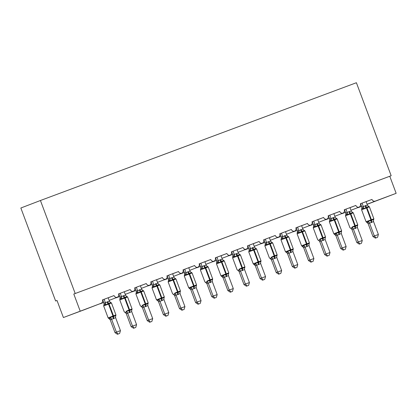 <?xml version="1.0" encoding="UTF-8"?>
<svg xmlns="http://www.w3.org/2000/svg" width="417" height="417" viewBox="0 0 417 417"><rect width="100%" height="100%" fill="white"/><g stroke="black" fill="none" stroke-linecap="round" stroke-linejoin="round"><path stroke-width="0.63" d="M360.382 203.767L371.98 199.42A2.731 2.58 -111 0 0 375.352 201.077L396.15 193.326L389.77 176.261L391.167 175.724L356.399 82.728L40.428 200.504L20.85 208.01L55.623 301.006L57.025 300.485L63.4 317.535L84.192 309.784A2.731 2.58 69 0 0 84.218 309.774A2.731 2.58 69 0 0 84.239 309.768M111.949 296.367L102.446 299.906L114.044 295.564L108.165 297.79L109.457 301.251L110.979 303.003L108.566 303.216L105.777 304.942L104.875 304.655L103.828 305.056M102.749 299.87L102.467 299.974M110.495 296.925L108.175 297.816M102.759 299.891L102.478 299.995M125.256 294.381L133.377 291.264A2.731 2.58 -111 0 1 130.167 289.554L118.569 293.902M130.167 289.554L118.558 293.881A2.731 2.58 69 0 1 117.255 297.274A2.731 2.58 -111 0 1 114.044 295.564M126.612 290.915L128.071 290.357M118.871 293.86L118.59 293.964M118.876 293.881L118.6 293.99M141.379 288.371L149.5 285.259A2.731 2.58 -111 0 1 146.289 283.544L134.686 287.892M146.289 283.544L134.681 287.871A2.731 2.58 69 0 1 133.377 291.264M144.188 284.347L140.404 285.775M134.717 287.98L134.999 287.871L134.712 287.959M142.734 284.905L140.414 285.796M157.496 282.361L165.622 279.249A2.731 2.58 -111 0 1 162.406 277.534L150.808 281.882M162.406 277.534L150.803 281.861A2.731 2.58 69 0 1 149.5 285.259M160.31 278.342L156.526 279.765L157.819 283.221L159.341 284.973L156.928 285.186L154.139 286.912L153.237 286.625L152.189 287.026M151.11 281.84L150.834 281.949M158.856 278.9L156.537 279.786M151.121 281.861L150.839 281.97M173.618 276.351L181.739 273.239A2.731 2.58 -111 0 1 178.528 271.53L166.93 275.872M178.528 271.53L166.92 275.856A2.731 2.58 69 0 1 165.622 279.249M176.433 272.332L172.648 273.755M167.233 275.83L166.951 275.939L167.243 275.856M174.978 272.89L172.654 273.776M189.74 270.346L197.861 267.229A2.731 2.58 -111 0 1 194.65 265.52L183.053 269.862M194.65 265.52L183.042 269.846A2.731 2.58 69 0 1 181.739 273.239M192.55 266.322L188.771 267.745L190.063 271.206L191.58 272.958L189.172 273.171L186.383 274.897L185.482 274.61L184.434 275.012M183.355 269.825L183.073 269.929M191.095 266.88L188.776 267.771M183.36 269.846L183.079 269.95M205.862 264.336L213.984 261.219A2.731 2.58 -111 0 1 210.773 259.51L199.17 263.857M210.773 259.51L199.164 263.836A2.731 2.58 69 0 1 197.861 267.229M208.672 260.312L204.888 261.74M199.472 263.815L199.196 263.919M207.218 260.87L204.898 261.761M199.482 263.836L199.201 263.945M221.98 258.326L230.106 255.214A2.731 2.58 -111 0 1 226.89 253.5L215.292 257.847M226.89 253.5L215.287 257.826A2.731 2.58 69 0 1 213.984 261.219M224.794 254.302L221.01 255.73L222.303 259.186L223.825 260.938L221.411 261.151L218.623 262.877L217.721 262.59L216.673 262.991M215.594 257.805L215.313 257.914M223.34 254.86L221.02 255.751M215.605 257.826L215.323 257.935M238.102 252.316L246.223 249.204A2.731 2.58 -111 0 1 243.012 247.489L231.414 251.837M243.012 247.489L231.404 251.816A2.731 2.58 69 0 1 230.106 255.214M239.462 248.855L240.917 248.297M231.716 251.795L231.435 251.904M231.727 251.816L231.445 251.925M254.224 246.306L262.345 243.194A2.731 2.58 -111 0 1 259.134 241.485L247.531 245.827M259.134 241.485L247.526 245.811A2.731 2.58 69 0 1 246.223 249.204M257.034 242.287L253.255 243.71L254.547 247.166L256.064 248.918L253.656 249.131L250.867 250.857L249.965 250.57L248.918 250.977M247.839 245.785L247.557 245.894M255.579 242.845L253.26 243.731M247.844 245.811L247.562 245.915M270.341 240.301L278.467 237.184A2.731 2.58 -111 0 1 275.256 235.475L263.653 239.817M275.256 235.475L263.648 239.801A2.731 2.58 69 0 1 262.345 243.194M273.156 236.277L269.372 237.7M263.956 239.78L263.68 239.884M271.702 236.835L269.382 237.726M263.966 239.801L263.685 239.905M286.463 234.291L294.584 231.174A2.731 2.58 -111 0 1 291.374 229.465L279.776 233.812M291.374 229.465L279.765 233.791A2.731 2.58 69 0 1 278.467 237.184M289.278 230.267L285.494 231.696M280.078 233.77L279.797 233.874M287.824 230.825L285.504 231.716M280.088 233.791L279.807 233.901M302.586 228.281L310.707 225.17A2.731 2.58 -111 0 1 307.496 223.455L295.898 227.802M307.496 223.455L295.888 227.781A2.731 2.58 69 0 1 294.584 231.174M305.4 224.257L301.616 225.686L302.909 229.142L304.426 230.893L302.017 231.107L299.229 232.832L298.327 232.545L297.279 232.947M296.2 227.76L295.919 227.87M303.941 224.815L301.621 225.706M296.206 227.781L295.929 227.891M318.708 222.271L326.829 219.16A2.731 2.58 -111 0 1 323.618 217.445L312.015 221.792M323.618 217.445L312.01 221.771A2.731 2.58 69 0 1 310.707 225.17M321.517 218.253L317.733 219.676M312.323 221.75L312.041 221.86L312.328 221.771M320.063 218.81L317.744 219.696M337.64 212.243L328.137 215.782L339.735 211.44L333.855 213.666L335.148 217.121L336.67 218.873L334.257 219.087L331.468 220.812L330.566 220.525L329.519 220.932M328.44 215.74L328.163 215.85M336.185 212.8L333.866 213.686M328.45 215.766L328.169 215.87M350.947 210.257L359.068 207.14A2.731 2.58 -111 0 1 355.857 205.43L344.26 209.772M355.857 205.43L344.249 209.756A2.731 2.58 69 0 1 342.951 213.15A2.731 2.58 -111 0 1 339.735 211.44M353.762 206.233L349.978 207.656M344.562 209.735L344.28 209.84M352.308 206.79L349.983 207.682M344.572 209.756L344.291 209.86M371.98 199.42L360.371 203.746A2.731 2.58 69 0 1 359.068 207.14M369.879 200.223L366.1 201.651L367.393 205.107L368.909 206.858L366.501 207.072L363.713 208.797L362.811 208.51L361.763 208.912M360.684 203.725L360.403 203.83M368.425 200.78L366.105 201.672M360.689 203.746L360.408 203.856M63.4 317.535L100.977 303.352A2.731 2.58 69 0 0 102.441 299.891M326.829 219.16A2.731 2.58 69 0 0 328.132 215.766M80.184 311.103L73.804 294.037L389.77 176.261M361.659 206.326L358.573 207.51L361.669 206.358M367.101 204.33L396.15 193.326M358.573 207.51A2.731 2.58 -111 0 1 357.703 207.666M345.531 212.331L342.289 213.572A2.731 2.58 -111 0 1 341.586 213.676M329.414 218.341L326.167 219.582A2.731 2.58 -111 0 1 325.463 219.681M313.292 224.346L310.045 225.592A2.731 2.58 -111 0 1 309.341 225.691M297.17 230.356L293.922 231.602A2.731 2.58 -111 0 1 293.219 231.701M281.048 236.366L277.805 237.612A2.731 2.58 -111 0 1 277.102 237.711M264.931 242.376L261.683 243.617A2.731 2.58 -111 0 1 260.979 243.721M248.808 248.386L245.561 249.627A2.731 2.58 -111 0 1 244.857 249.726M232.686 254.391L229.444 255.637A2.731 2.58 -111 0 1 228.735 255.736M216.564 260.401L213.322 261.647A2.731 2.58 -111 0 1 212.618 261.746M200.447 266.411L197.199 267.657A2.731 2.58 -111 0 1 196.496 267.756M184.324 272.421L181.077 273.661A2.731 2.58 -111 0 1 180.373 273.766M168.202 278.431L164.96 279.671A2.731 2.58 -111 0 1 164.256 279.771M152.085 284.436L148.838 285.681A2.731 2.58 -111 0 1 148.134 285.781M135.963 290.446L132.715 291.692A2.731 2.58 -111 0 1 132.012 291.791M119.841 296.456L116.593 297.702A2.731 2.58 -111 0 1 115.89 297.801M103.718 302.466L100.476 303.706A2.731 2.58 -111 0 1 99.783 303.811M55.623 301.006L57.02 300.469M73.804 294.037L391.167 175.724M40.428 200.504L75.201 293.5M334.825 216.261L342.951 213.15M109.134 300.391L117.255 297.274M366.762 222.287L367.81 221.886L368.305 221.073L371.542 220.551L373.502 219.133L373.674 219.769M375.404 238.128L377.573 237.315L375.404 238.128L372.944 236.522L368.075 223.496L366.053 221.735L370.927 219.9A0.912 0.297 69.6 0 1 371.057 220.729A2.002 0.657 -110.4 0 0 371.338 222.553L368.102 223.575M372.944 236.522L374.346 235.986L369.504 223.038M375.962 237.914L374.346 235.986L378.375 234.484L373.507 221.458L371.338 222.553M365.042 205.696A2.002 0.657 -110.4 0 0 366.017 207.249A0.912 0.297 69.6 0 1 366.46 207.958L361.591 209.793L361.935 207.067L367.393 205.107M360.658 203.663L361.935 207.067M362.06 203.136L363.332 206.53M369.41 206.868L366.46 207.958L370.927 219.9L373.877 218.81L369.41 206.868L368.633 206.279L368.909 206.858M363.713 208.797L363.358 206.608M368.305 221.073L369.472 222.959M373.502 219.133L373.507 221.458M378.375 234.484L377.573 237.315M352.401 226.832L357.755 224.82L353.288 212.873L352.511 212.284L352.792 212.868L350.379 213.082L347.59 214.807L346.689 214.52L345.641 214.922M350.64 228.297L351.693 227.896L352.183 227.083L355.42 226.556L357.379 225.144L357.551 225.779L357.755 224.82M359.282 244.138L361.45 243.325L359.282 244.138L356.827 242.532L351.984 229.579L351.015 228.407A2.002 1.804 113.1 0 0 351.01 228.407L349.936 227.745L345.469 215.797L350.337 213.968A0.912 0.297 69.6 0 0 349.894 213.259A2.002 0.657 -110.4 0 1 348.92 211.706L351.27 211.117L349.972 207.645M356.827 242.532L358.224 241.996L353.381 229.042L351.984 229.579M359.845 243.924L358.224 241.996L362.253 240.494L357.385 227.463L353.381 229.042M345.469 215.797L345.855 214.583A2.002 1.804 25.4 0 0 345.855 214.578L345.818 213.061L348.92 211.706M344.536 209.668L345.813 213.077M345.943 209.146L347.21 212.54A2.002 1.804 113.1 0 1 346.689 214.52M347.59 214.807L347.236 212.618M351.27 211.117L352.792 212.868M352.183 227.083L353.35 228.969M357.379 225.144L357.385 227.463M362.253 240.494L361.45 243.325M334.523 234.307L335.57 233.906L336.06 233.093L338.812 232.749L341.262 231.154L341.429 231.789L341.632 230.83L337.171 218.883L329.347 221.808L333.814 233.755L338.687 231.92A0.912 0.297 69.6 0 1 338.812 232.749A2.002 0.657 -110.4 0 0 339.099 234.568L335.862 235.589L333.814 233.755L336.279 232.842M343.165 250.148L345.333 249.33L343.165 250.148L340.705 248.537L335.862 235.589M340.705 248.537L342.102 248.006L337.259 235.052A2.002 1.804 25.4 0 0 335.57 233.906M343.723 249.934L342.102 248.006L346.131 246.499L341.262 233.473L339.099 234.568M329.347 221.808L329.738 220.593A2.002 1.804 25.4 0 0 329.738 220.588L329.696 219.071L335.148 217.121M328.419 215.678L329.691 219.087A2.002 1.804 25.4 0 1 329.738 220.588M329.821 215.156L331.088 218.55M337.171 218.883L336.389 218.294L336.67 218.873M331.468 220.812L331.119 218.628M336.06 233.093L337.233 234.98M341.262 231.154L341.262 233.473M346.131 246.499L345.333 249.33M320.157 238.852L325.515 236.84L321.048 224.893L320.272 224.304L320.548 224.883L318.14 225.097L315.351 226.822L314.449 226.535L313.396 226.937M318.4 240.317L319.448 239.911L319.938 239.103L322.695 238.759L325.14 237.164L325.312 237.799L325.515 236.84M327.043 256.153L329.211 255.34L327.043 256.153L324.582 254.547L319.709 241.521L318.77 240.427A2.002 1.804 113.1 0 0 318.77 240.421L318.468 240.348M324.582 254.547L325.979 254.01L321.142 241.062L319.74 241.599M327.6 255.939L325.979 254.01L330.014 252.509L325.14 239.483L321.142 241.062M317.728 219.66L319.031 223.131L320.548 224.883M316.675 223.72A2.002 0.657 -110.4 0 0 317.655 225.279A0.912 0.297 69.6 0 1 318.098 225.983L313.224 227.818L313.662 226.473L313.568 225.097L319.031 223.131M312.297 221.688L313.568 225.097M313.699 221.166L314.971 224.56A2.002 1.804 113.1 0 1 314.449 226.535M315.351 226.822L314.997 224.638M319.938 239.103L321.111 240.984M325.14 237.164L325.14 239.483M330.014 252.509L329.211 255.34M302.278 246.322L303.326 245.921L303.821 245.113L307.058 244.586L309.018 243.174L309.19 243.809L309.393 242.845L304.926 230.903L297.107 233.828L301.569 245.769L306.443 243.94A0.912 0.297 69.6 0 1 306.573 244.763A2.002 0.657 -110.4 0 0 306.86 246.588L303.623 247.609L301.569 245.769L304.04 244.862M310.92 262.163L313.089 261.35L310.92 262.163L308.46 260.557L303.623 247.609A2.002 1.804 113.1 0 0 302.648 246.431M308.46 260.557L309.862 260.02L305.02 247.072M311.478 261.949L309.862 260.02L313.892 258.519L309.023 245.493L306.86 246.588M297.107 233.828L297.457 231.086L302.909 229.142M296.174 227.698L297.451 231.101A2.002 1.804 25.4 0 1 297.493 232.608M297.582 227.171L298.848 230.57M304.926 230.903L304.149 230.314L304.426 230.893M299.229 232.832L298.874 230.643M303.821 245.113L304.989 246.994M309.018 243.174L309.023 245.493M313.892 258.519L313.089 261.35M288.027 236.319L288.309 236.903L285.895 237.117L283.107 238.842L282.205 238.555L281.157 238.957M286.156 252.332L287.209 251.931L287.699 251.117L290.936 250.596L292.896 249.178L293.068 249.814L293.271 248.855L288.804 236.913L280.985 239.838L285.452 251.779L290.321 249.945A0.912 0.297 69.6 0 1 290.451 250.773A2.002 0.657 -110.4 0 0 290.738 252.598L287.501 253.619L286.661 252.514L285.452 251.779L287.918 250.867M294.798 268.173L296.972 267.36L294.798 268.173L292.343 266.567L287.501 253.619M292.343 266.567L293.74 266.03L288.898 253.083A2.002 1.804 25.4 0 0 287.209 251.931M295.361 267.959L293.74 266.03L297.769 264.529L292.901 251.503L290.738 252.598M285.489 231.68L286.787 235.152L288.309 236.903M281.188 238.878L281.371 238.618A2.002 1.804 25.4 0 0 281.376 238.618L281.334 237.096L286.787 235.152M280.057 233.708L281.329 237.111M281.459 233.181L282.726 236.575M283.107 238.842L282.757 236.653M287.699 251.117L288.866 253.004M292.896 249.178L292.901 251.503M297.769 264.529L296.972 267.36M271.795 256.877L277.149 254.865L272.687 242.918L271.905 242.329L272.186 242.913L269.773 243.127L266.984 244.852L266.088 244.565L265.035 244.967M270.039 258.342L271.086 257.941L271.576 257.127L274.329 256.783L276.779 255.188L276.945 255.824L277.149 254.865M278.681 274.183L280.849 273.37L278.681 274.183L276.221 272.577L271.378 259.624L269.33 257.789L264.863 245.842L269.736 244.013A0.912 0.297 69.6 0 0 269.293 243.304A2.002 0.657 -110.4 0 1 268.313 241.751L270.664 241.162L269.366 237.69M276.221 272.577L277.618 272.04L272.775 259.093L271.394 259.635A2.002 1.804 113.1 0 0 270.409 258.451M279.239 273.969L277.618 272.04L281.647 270.539L276.779 257.508L272.775 259.093M264.863 245.842L265.254 244.628A2.002 1.804 25.4 0 0 265.254 244.623L265.217 243.106L268.313 241.751M263.935 239.712L265.207 243.121A2.002 1.804 25.4 0 1 265.254 244.623M265.337 239.191L266.609 242.585M266.984 244.852L266.635 242.663M270.664 241.162L272.186 242.913M271.576 257.127L272.749 259.014M276.779 255.188L276.779 257.508M281.647 270.539L280.849 273.37M253.917 264.352L254.964 263.951L255.454 263.137L258.696 262.611L260.656 261.198L260.828 261.834L261.032 260.875L256.564 248.928L248.746 251.852L253.208 263.799L258.081 261.965A0.912 0.297 69.6 0 1 258.212 262.793A2.002 0.657 -110.4 0 0 258.493 264.613L255.256 265.634L253.208 263.799L255.673 262.887M262.559 280.193L264.727 279.374L262.559 280.193L260.099 278.582L255.256 265.634M260.099 278.582L261.495 278.05L256.658 265.097M263.117 279.979L261.495 278.05L265.53 276.544L260.661 263.518L258.493 264.613M248.746 251.852L249.131 250.638A2.002 1.804 25.4 0 0 249.131 250.633L249.095 249.116L254.547 247.166M247.813 245.722L249.085 249.131M249.215 245.201L250.487 248.595M256.564 248.928L255.788 248.339L256.064 248.918M250.867 250.857L250.513 248.673M255.454 263.137L256.627 265.024M260.656 261.198L260.661 263.518M265.53 276.544L264.727 279.374M239.556 268.897L244.909 266.885L240.442 254.938L239.666 254.349L239.947 254.928L237.534 255.141L234.745 256.867L233.843 256.58L232.795 256.981M237.794 270.362L238.847 269.961L239.337 269.147L242.574 268.621L244.534 267.208L244.706 267.844L244.909 266.885M246.437 286.198L248.605 285.384L246.437 286.198L243.976 284.592L239.108 271.566L238.17 270.471A2.002 1.804 113.1 0 0 238.164 270.466L237.091 269.804L232.623 257.862L237.492 256.028A0.912 0.297 69.6 0 0 237.049 255.324A2.002 0.657 -110.4 0 1 236.074 253.765L238.425 253.176L237.127 249.705M243.976 284.592L245.378 284.055L240.536 271.107L239.155 271.649A2.002 1.804 113.1 0 0 238.17 270.471M246.994 285.984L245.378 284.055L249.408 282.554L244.539 269.528L240.536 271.107M232.623 257.862L232.973 255.126L236.074 253.765M231.69 251.732L232.967 255.141M233.098 251.211L234.364 254.605A2.002 1.804 113.1 0 1 233.843 256.58M234.745 256.867L234.39 254.683M238.425 253.176L239.947 254.928M239.337 269.147L240.505 271.029M244.534 267.208L244.539 269.528M249.408 282.554L248.605 285.384M221.677 276.367L222.725 275.965L223.215 275.157L226.452 274.631L228.417 273.218L228.584 273.854M230.32 292.208L232.488 291.394L230.32 292.208L227.859 290.602L222.986 277.576L220.968 275.814L225.837 273.985A0.912 0.297 69.6 0 1 225.967 274.808A2.002 0.657 -110.4 0 0 226.254 276.633L223.017 277.654M227.859 290.602L229.256 290.065L224.414 277.117M230.877 291.994L229.256 290.065L233.285 288.564L228.417 275.538L226.254 276.633M219.952 259.775A2.002 0.657 -110.4 0 0 220.927 261.334A0.912 0.297 69.6 0 1 221.375 262.038L216.501 263.872L216.845 261.146L222.303 259.186M215.573 257.742L216.845 261.146A2.002 1.804 25.4 0 1 216.892 262.653M216.976 257.216L218.242 260.615M224.325 260.948L221.375 262.038L225.837 273.985L228.787 272.89L224.325 260.948L223.543 260.359L223.825 260.938M218.623 262.877L218.273 260.688M223.215 275.157L224.382 277.039M228.417 273.218L228.417 275.538M233.285 288.564L232.488 291.394M207.312 280.912L212.67 278.9L208.203 266.958L207.421 266.369L207.702 266.948L205.294 267.161L202.506 268.887L201.604 268.6L200.551 269.001M205.555 282.377L206.603 281.975L207.093 281.162L210.33 280.641L212.295 279.223L212.467 279.859L212.67 278.9M214.197 298.218L216.366 297.404L214.197 298.218L211.737 296.612L206.863 283.586L204.846 281.824L200.379 269.882L205.253 268.048A0.912 0.297 69.6 0 0 204.81 267.339A2.002 0.657 -110.4 0 1 203.83 265.785L206.186 265.196L204.883 261.725M211.737 296.612L213.134 296.075L208.292 283.127L206.895 283.664M214.755 298.004L213.134 296.075L217.168 294.574L212.295 281.548L208.292 283.127M200.379 269.882L200.817 268.532L200.733 267.141L203.83 265.785M199.451 263.752L200.723 267.156M200.853 263.226L202.125 266.619A2.002 1.804 113.1 0 1 201.604 268.6M202.506 268.887L202.151 266.698M206.186 265.196L207.702 266.948M207.093 281.162L208.265 283.049M212.295 279.223L212.295 281.548M217.168 294.574L216.366 297.404M189.433 288.387L190.48 287.985L190.976 287.172L194.213 286.646L196.172 285.233L196.344 285.869M198.075 304.228L200.243 303.414L198.075 304.228L195.615 302.622L190.746 289.596L188.724 287.834L193.597 285.999A0.912 0.297 69.6 0 1 193.728 286.828A2.002 0.657 -110.4 0 0 194.014 288.647L190.772 289.669M195.615 302.622L197.017 302.085L192.174 289.137M198.633 304.014L197.017 302.085L201.046 300.584L196.178 287.553L194.014 288.647M187.713 271.795A2.002 0.657 -110.4 0 0 188.687 273.349A0.912 0.297 69.6 0 1 189.13 274.058L184.262 275.887L184.648 274.673A2.002 1.804 25.4 0 0 184.648 274.667L184.611 273.151L190.063 271.206M183.329 269.757L184.606 273.166A2.002 1.804 25.4 0 1 184.648 274.667M184.731 269.236L186.003 272.629M192.081 272.963L189.13 274.058L193.597 285.999L196.548 284.91L192.081 272.963L191.304 272.374L191.58 272.958M186.383 274.897L186.029 272.708M190.976 287.172L192.143 289.059M196.172 285.233L196.178 287.553M201.046 300.584L200.243 303.414M175.072 292.932L180.425 290.92L175.958 278.973L175.182 278.384L175.463 278.963L173.05 279.176L170.261 280.902L169.359 280.615L168.312 281.022M173.31 294.397L174.363 293.995L174.853 293.182L178.09 292.656L180.05 291.243L180.222 291.879L180.425 290.92M181.953 310.238L184.121 309.419L181.953 310.238L179.498 308.627L174.655 295.679L173.686 294.506A2.002 1.804 113.1 0 0 173.68 294.506L172.607 293.844L168.14 281.897L173.013 280.068A0.912 0.297 69.6 0 0 172.565 279.359A2.002 0.657 -110.4 0 1 171.59 277.805L173.941 277.211L172.643 273.745M179.498 308.627L180.895 308.095L176.052 295.142L174.655 295.679M182.516 310.024L180.895 308.095L184.924 306.589L180.055 293.563L176.052 295.142M168.14 281.897L168.525 280.683A2.002 1.804 25.4 0 0 168.525 280.677L168.489 279.161L171.59 277.805M167.212 275.767L168.484 279.176M168.614 275.246L169.881 278.639A2.002 1.804 113.1 0 1 169.359 280.615M170.261 280.902L169.907 278.718M173.941 277.211L175.463 278.963M174.853 293.182L176.021 295.069M180.05 291.243L180.055 293.563M184.924 306.589L184.121 309.419M157.193 300.407L158.241 300.005L158.731 299.192L161.483 298.848L163.933 297.253L164.1 297.889L164.303 296.93L159.841 284.983L152.017 287.907L156.484 299.849L161.358 298.019A0.912 0.297 69.6 0 1 161.483 298.848A2.002 0.657 -110.4 0 0 161.77 300.667L158.549 301.694L157.563 300.516A2.002 1.804 113.1 0 0 157.563 300.511L156.484 299.849L158.95 298.942M165.836 316.242L168.004 315.429L165.836 316.242L163.375 314.637L158.533 301.689A2.002 1.804 113.1 0 0 157.563 300.516M163.375 314.637L164.772 314.1L159.93 301.152M166.393 316.029L164.772 314.1L168.802 312.599L163.933 299.573L161.77 300.667M152.017 287.907L152.455 286.557L152.372 285.171L157.819 283.221M151.09 281.777L152.361 285.186A2.002 1.804 25.4 0 1 152.408 286.688M152.492 281.256L153.758 284.649M159.841 284.983L159.059 284.394L159.341 284.973M154.139 286.912L153.79 284.728M158.731 299.192L159.904 301.074M163.933 297.253L163.933 299.573M168.802 312.599L168.004 315.429M142.828 304.952L148.186 302.935L143.719 290.993L142.942 290.404L143.219 290.983L140.81 291.196L138.022 292.922L137.12 292.635L136.067 293.036M141.071 306.412L142.119 306.01L142.609 305.202L145.846 304.676L147.811 303.263L147.983 303.899L148.186 302.935M149.713 322.252L151.882 321.439L149.713 322.252L147.253 320.647L142.379 307.621L141.139 306.448M147.253 320.647L148.65 320.11L143.813 307.162L142.411 307.699M150.271 322.039L148.65 320.11L152.685 318.609L147.811 305.583L143.813 307.162A2.002 1.804 25.4 0 0 142.119 306.01M140.399 285.76L141.702 289.231L143.219 290.983M139.346 289.82A2.002 0.657 -110.4 0 0 140.326 291.379A0.912 0.297 69.6 0 1 140.769 292.082L135.895 293.917L136.333 292.567L136.239 291.191L141.702 289.231M134.967 287.787L136.239 291.191M136.369 287.266L137.641 290.659A2.002 1.804 113.1 0 1 137.12 292.635M138.022 292.922L137.667 290.732M142.609 305.202L143.782 307.084M147.811 303.263L147.811 305.583M152.685 318.609L151.882 321.439M126.711 310.957L132.064 308.945L127.597 297.003L126.82 296.414L127.096 296.993L124.688 297.206L121.9 298.932L120.998 298.645L119.95 299.046M124.949 312.422L126.002 312.02L126.492 311.207L129.729 310.686L131.689 309.268L131.861 309.909L132.064 308.945M133.591 328.262L135.76 327.449L133.591 328.262L131.131 326.657L126.262 313.631L125.324 312.531A2.002 1.804 113.1 0 0 125.319 312.531L124.245 311.869L119.778 299.927L124.647 298.092A0.912 0.297 69.6 0 0 124.203 297.384A2.002 0.657 -110.4 0 1 123.229 295.83L125.58 295.241L124.282 291.77M131.131 326.657L132.533 326.12L127.691 313.172L126.304 313.714A2.002 1.804 113.1 0 0 125.324 312.531M134.149 328.049L132.533 326.12L136.562 324.619L131.694 311.593L127.691 313.172M119.778 299.927L120.127 297.185L123.229 295.83M118.845 293.797L120.122 297.201A2.002 1.804 25.4 0 1 120.164 298.708M120.252 293.271L121.519 296.664M121.9 298.932L121.545 296.742M125.58 295.241L127.096 296.993M126.492 311.207L127.659 313.094M131.689 309.268L131.694 311.593M136.562 324.619L135.76 327.449M108.827 318.432L109.88 318.03L110.369 317.217L113.606 316.691L115.566 315.278L115.738 315.914L115.942 314.955L111.475 303.008L103.656 305.932L108.123 317.879L112.991 316.044A0.912 0.297 69.6 0 1 113.122 316.873A2.002 0.657 -110.4 0 0 113.408 318.692L110.187 319.724L108.123 317.879L110.588 316.967M117.469 334.272L119.643 333.459L117.469 334.272L115.014 332.667L110.171 319.714M115.014 332.667L116.411 332.13L111.568 319.182A2.002 1.804 25.4 0 0 109.88 318.03M118.032 334.059L116.411 332.13L120.44 330.629L115.572 317.598L113.408 318.692M103.656 305.932L104.041 304.718A2.002 1.804 25.4 0 0 104.047 304.718L104.005 303.195L109.457 301.251M102.728 299.802L104 303.211M104.13 299.281L105.397 302.674M111.475 303.008L110.698 302.419L110.979 303.003M105.777 304.942L105.428 302.752M110.369 317.217L111.537 319.104M115.566 315.278L115.572 317.598M120.44 330.629L119.643 333.459M100.977 303.352L84.192 309.784M375.352 201.077L367.069 204.252M371.823 222.37A2.002 0.657 -110.4 0 1 371.542 220.551A0.912 0.297 -110.4 0 0 371.411 219.723L366.944 207.775A0.912 0.297 -110.4 0 0 366.501 207.072A2.002 0.657 -110.4 0 1 365.521 205.513M373.674 218.889L369.003 220.645M368.519 220.822L366.053 221.735L361.591 209.793M362.811 208.51A2.002 1.804 113.1 0 0 363.316 206.524M361.977 208.573A2.002 1.804 25.4 0 0 361.94 207.051M368.232 206.154A2.002 1.804 113.1 0 0 368.331 206.207L368.331 206.207A2.002 1.804 113.1 0 0 368.701 206.311M369.493 223.053A2.002 1.804 25.4 0 0 367.81 221.886M368.117 223.58A2.002 1.804 113.1 0 0 367.132 222.397M373.705 219.691A2.002 1.804 25.4 0 0 373.486 220.03L373.486 220.03A2.002 1.804 25.4 0 0 373.444 220.124M353.288 212.873L350.337 213.968L354.804 225.91A0.912 0.297 69.6 0 1 354.935 226.739A2.002 0.657 -110.4 0 0 355.221 228.558M355.706 228.38A2.002 0.657 -110.4 0 1 355.42 226.556A0.912 0.297 -110.4 0 0 355.289 225.733L350.822 213.785A0.912 0.297 -110.4 0 0 350.379 213.082A2.002 0.657 -110.4 0 1 349.404 211.523M357.551 224.899L352.886 226.655M345.855 214.578A2.002 1.804 25.4 0 0 345.818 213.061M352.11 212.164A2.002 1.804 113.1 0 0 352.209 212.211A2.002 1.804 113.1 0 0 352.214 212.211A2.002 1.804 113.1 0 0 352.584 212.321M353.376 229.058A2.002 1.804 25.4 0 0 351.693 227.896M352 229.59A2.002 1.804 113.1 0 0 351.015 228.407M357.583 225.701A2.002 1.804 25.4 0 0 357.369 226.04L357.369 226.04A2.002 1.804 25.4 0 0 357.327 226.134M332.797 217.716A2.002 0.657 -110.4 0 0 333.777 219.269A0.912 0.297 69.6 0 1 334.22 219.978L338.687 231.92L341.632 230.83M339.584 234.39A2.002 0.657 -110.4 0 1 339.297 232.566A0.912 0.297 -110.4 0 0 339.167 231.743L334.705 219.795A0.912 0.297 -110.4 0 0 334.257 219.087A2.002 0.657 -110.4 0 1 333.282 217.533M341.429 230.909L336.764 232.66M330.566 220.525A2.002 1.804 113.1 0 0 331.072 218.544M335.987 218.174A2.002 1.804 113.1 0 0 336.092 218.221L336.092 218.221A2.002 1.804 113.1 0 0 336.462 218.331M335.878 235.595A2.002 1.804 113.1 0 0 334.893 234.417M341.46 231.706A2.002 1.804 25.4 0 0 341.247 232.045A2.002 1.804 25.4 0 0 341.247 232.05A2.002 1.804 25.4 0 0 341.205 232.144M321.048 224.893L318.098 225.983L322.565 237.93A0.912 0.297 69.6 0 1 322.695 238.759A2.002 0.657 -110.4 0 0 322.977 240.578M323.462 240.395A2.002 0.657 -110.4 0 1 323.175 238.576A0.912 0.297 -110.4 0 0 323.05 237.747L318.583 225.805A0.912 0.297 -110.4 0 0 318.14 225.097A2.002 0.657 -110.4 0 1 317.16 223.543M325.312 236.919L320.642 238.67M313.615 226.598A2.002 1.804 25.4 0 0 313.579 225.081M319.865 224.184A2.002 1.804 113.1 0 0 319.969 224.231L319.969 224.231A2.002 1.804 113.1 0 0 320.339 224.341M321.132 241.078A2.002 1.804 25.4 0 0 319.448 239.911M319.756 241.605A2.002 1.804 113.1 0 0 318.77 240.427M325.343 237.716A2.002 1.804 25.4 0 0 325.124 238.055L325.124 238.055A2.002 1.804 25.4 0 0 325.083 238.154M300.558 229.731A2.002 0.657 -110.4 0 0 301.533 231.289A0.912 0.297 69.6 0 1 301.976 231.993L306.443 243.94L309.393 242.845M307.339 246.405A2.002 0.657 -110.4 0 1 307.058 244.586A0.912 0.297 -110.4 0 0 306.928 243.757L302.461 231.816A0.912 0.297 -110.4 0 0 302.017 231.107A2.002 0.657 -110.4 0 1 301.038 229.553M309.19 242.929L304.519 244.68M298.327 232.545A2.002 1.804 113.1 0 0 298.833 230.559M303.748 230.194A2.002 1.804 113.1 0 0 303.847 230.241L303.847 230.241A2.002 1.804 113.1 0 0 304.217 230.351M305.009 247.088A2.002 1.804 25.4 0 0 303.326 245.921M309.221 243.726A2.002 1.804 25.4 0 0 309.002 244.065L309.002 244.065A2.002 1.804 25.4 0 0 308.961 244.159M284.436 235.741A2.002 0.657 -110.4 0 0 285.41 237.294A0.912 0.297 69.6 0 1 285.859 238.003L290.321 249.945L293.271 248.855M291.222 252.415A2.002 0.657 -110.4 0 1 290.936 250.596A0.912 0.297 -110.4 0 0 290.805 249.767L286.338 237.82A0.912 0.297 -110.4 0 0 285.895 237.117A2.002 0.657 -110.4 0 1 284.92 235.558M293.068 248.939L288.402 250.69M282.205 238.555A2.002 1.804 113.1 0 0 282.71 236.569M281.376 238.618A2.002 1.804 25.4 0 0 281.334 237.096M287.626 236.199A2.002 1.804 113.1 0 0 287.725 236.251A2.002 1.804 113.1 0 0 287.73 236.251A2.002 1.804 113.1 0 0 288.1 236.356M287.516 253.625A2.002 1.804 113.1 0 0 286.531 252.441M293.099 249.736A2.002 1.804 25.4 0 0 292.885 250.075L292.885 250.075A2.002 1.804 25.4 0 0 292.843 250.169M272.687 242.918L269.736 244.013L274.204 255.955A0.912 0.297 69.6 0 1 274.329 256.783A2.002 0.657 -110.4 0 0 274.615 258.603M275.1 258.425A2.002 0.657 -110.4 0 1 274.813 256.601A0.912 0.297 -110.4 0 0 274.683 255.777L270.221 243.83A0.912 0.297 -110.4 0 0 269.773 243.127A2.002 0.657 -110.4 0 1 268.798 241.568M276.951 254.943L272.28 256.7M266.088 244.565A2.002 1.804 113.1 0 0 266.593 242.579M271.503 242.209A2.002 1.804 113.1 0 0 271.608 242.256L271.608 242.256A2.002 1.804 113.1 0 0 271.978 242.366M272.77 259.103A2.002 1.804 25.4 0 0 271.086 257.941M276.982 255.746A2.002 1.804 25.4 0 0 276.763 256.085L276.763 256.085A2.002 1.804 25.4 0 0 276.721 256.179M252.191 247.761A2.002 0.657 -110.4 0 0 253.171 249.314A0.912 0.297 69.6 0 1 253.614 250.023L258.081 261.965L261.032 260.875M258.978 264.435A2.002 0.657 -110.4 0 1 258.696 262.611A0.912 0.297 -110.4 0 0 258.566 261.787L254.099 249.84A0.912 0.297 -110.4 0 0 253.656 249.131A2.002 0.657 -110.4 0 1 252.676 247.578M260.828 260.953L256.158 262.705M249.965 250.57A2.002 1.804 113.1 0 0 250.471 248.589M249.131 250.633A2.002 1.804 25.4 0 0 249.095 249.116M255.381 248.219A2.002 1.804 113.1 0 0 255.485 248.266L255.485 248.266A2.002 1.804 113.1 0 0 255.856 248.376M256.648 265.113A2.002 1.804 25.4 0 0 254.964 263.951M255.272 265.639A2.002 1.804 113.1 0 0 254.287 264.461M260.86 261.751A2.002 1.804 25.4 0 0 260.641 262.09A2.002 1.804 25.4 0 0 260.641 262.095A2.002 1.804 25.4 0 0 260.599 262.189M240.442 254.938L237.492 256.028L241.959 267.975A0.912 0.297 69.6 0 1 242.089 268.803A2.002 0.657 -110.4 0 0 242.376 270.623M242.856 270.44A2.002 0.657 -110.4 0 1 242.574 268.621A0.912 0.297 -110.4 0 0 242.444 267.792L237.977 255.85A0.912 0.297 -110.4 0 0 237.534 255.141A2.002 0.657 -110.4 0 1 236.554 253.588M244.706 266.963L240.036 268.715M233.009 256.643A2.002 1.804 25.4 0 0 232.973 255.126M239.264 254.229A2.002 1.804 113.1 0 0 239.363 254.276A2.002 1.804 113.1 0 0 239.368 254.276A2.002 1.804 113.1 0 0 239.739 254.386M240.531 271.123A2.002 1.804 25.4 0 0 238.847 269.961M244.737 267.761A2.002 1.804 25.4 0 0 244.524 268.1A2.002 1.804 25.4 0 0 244.518 268.1A2.002 1.804 25.4 0 0 244.482 268.199M226.739 276.45A2.002 0.657 -110.4 0 1 226.452 274.631A0.912 0.297 -110.4 0 0 226.322 273.802L221.854 261.86A0.912 0.297 -110.4 0 0 221.411 261.151A2.002 0.657 -110.4 0 1 220.437 259.598M228.584 272.973L223.919 274.725M223.434 274.907L220.968 275.814L216.501 263.872M217.721 262.59A2.002 1.804 113.1 0 0 218.227 260.604M223.142 260.239A2.002 1.804 113.1 0 0 223.246 260.286L223.246 260.286A2.002 1.804 113.1 0 0 223.616 260.396M224.409 277.133A2.002 1.804 25.4 0 0 222.725 275.965M223.032 277.659A2.002 1.804 113.1 0 0 222.047 276.476M228.615 273.771A2.002 1.804 25.4 0 0 228.401 274.11L228.401 274.11A2.002 1.804 25.4 0 0 228.36 274.209M208.203 266.958L205.253 268.048L209.72 279.989A0.912 0.297 69.6 0 1 209.85 280.818A2.002 0.657 -110.4 0 0 210.132 282.643M210.616 282.46A2.002 0.657 -110.4 0 1 210.33 280.641A0.912 0.297 -110.4 0 0 210.204 279.812L205.737 267.865A0.912 0.297 -110.4 0 0 205.294 267.161A2.002 0.657 -110.4 0 1 204.314 265.603M212.467 278.983L207.796 280.735M200.77 268.663A2.002 1.804 25.4 0 0 200.733 267.141M207.02 266.244A2.002 1.804 113.1 0 0 207.124 266.296L207.124 266.296A2.002 1.804 113.1 0 0 207.494 266.4M208.286 283.143A2.002 1.804 25.4 0 0 206.603 281.975M206.91 283.669A2.002 1.804 113.1 0 0 205.925 282.486M212.498 279.781A2.002 1.804 25.4 0 0 212.279 280.12L212.279 280.12A2.002 1.804 25.4 0 0 212.237 280.214M194.494 288.47A2.002 0.657 -110.4 0 1 194.213 286.646A0.912 0.297 -110.4 0 0 194.082 285.822L189.615 273.875A0.912 0.297 -110.4 0 0 189.172 273.171A2.002 0.657 -110.4 0 1 188.192 271.613M196.344 284.988L191.674 286.745M191.195 286.922L188.724 287.834L184.262 275.887M185.482 274.61A2.002 1.804 113.1 0 0 185.987 272.624M190.903 272.254A2.002 1.804 113.1 0 0 191.002 272.301L191.002 272.301A2.002 1.804 113.1 0 0 191.372 272.41M192.164 289.148A2.002 1.804 25.4 0 0 190.48 287.985M190.788 289.679A2.002 1.804 113.1 0 0 189.803 288.496M196.376 285.791A2.002 1.804 25.4 0 0 196.157 286.13L196.157 286.13A2.002 1.804 25.4 0 0 196.115 286.224M175.958 278.973L173.013 280.068L177.475 292.009A0.912 0.297 69.6 0 1 177.606 292.838A2.002 0.657 -110.4 0 0 177.892 294.657M178.377 294.48A2.002 0.657 -110.4 0 1 178.09 292.656A0.912 0.297 -110.4 0 0 177.96 291.832L173.493 279.885A0.912 0.297 -110.4 0 0 173.05 279.176A2.002 0.657 -110.4 0 1 172.075 277.623M180.222 290.998L175.557 292.75M168.525 280.677A2.002 1.804 25.4 0 0 168.489 279.161M174.78 278.264A2.002 1.804 113.1 0 0 174.879 278.311A2.002 1.804 113.1 0 0 174.885 278.311A2.002 1.804 113.1 0 0 175.255 278.42M176.047 295.158A2.002 1.804 25.4 0 0 174.363 293.995M174.671 295.684A2.002 1.804 113.1 0 0 173.686 294.506M180.253 291.796A2.002 1.804 25.4 0 0 180.04 292.135A2.002 1.804 25.4 0 0 180.04 292.14A2.002 1.804 25.4 0 0 179.998 292.234M155.468 283.81A2.002 0.657 -110.4 0 0 156.448 285.369A0.912 0.297 69.6 0 1 156.891 286.072L161.358 298.019L164.303 296.93M162.255 300.485A2.002 0.657 -110.4 0 1 161.968 298.666A0.912 0.297 -110.4 0 0 161.838 297.837L157.376 285.895A0.912 0.297 -110.4 0 0 156.928 285.186A2.002 0.657 -110.4 0 1 155.953 283.633M164.105 297.008L159.435 298.76M153.237 286.625A2.002 1.804 113.1 0 0 153.748 284.644M158.658 284.274A2.002 1.804 113.1 0 0 158.762 284.321L158.762 284.321A2.002 1.804 113.1 0 0 159.132 284.43M159.925 301.168A2.002 1.804 25.4 0 0 158.241 300.005M164.131 297.806A2.002 1.804 25.4 0 0 163.917 298.145L163.917 298.145A2.002 1.804 25.4 0 0 163.876 298.244M143.719 290.993L140.769 292.082L145.236 304.029A0.912 0.297 69.6 0 1 145.366 304.853A2.002 0.657 -110.4 0 0 145.648 306.677M146.132 306.495A2.002 0.657 -110.4 0 1 145.846 304.676A0.912 0.297 -110.4 0 0 145.721 303.847L141.254 291.905A0.912 0.297 -110.4 0 0 140.81 291.196A2.002 0.657 -110.4 0 1 139.831 289.643M147.983 303.018L143.312 304.77M136.286 292.698A2.002 1.804 25.4 0 0 136.25 291.181M142.536 290.284A2.002 1.804 113.1 0 0 142.64 290.331L142.64 290.331A2.002 1.804 113.1 0 0 143.01 290.441M142.426 307.704A2.002 1.804 113.1 0 0 141.441 306.521M148.014 303.816A2.002 1.804 25.4 0 0 147.795 304.155L147.795 304.155A2.002 1.804 25.4 0 0 147.754 304.254M127.597 297.003L124.647 298.092L129.114 310.039A0.912 0.297 69.6 0 1 129.244 310.863A2.002 0.657 -110.4 0 0 129.531 312.687M130.01 312.505A2.002 0.657 -110.4 0 1 129.729 310.686A0.912 0.297 -110.4 0 0 129.598 309.857L125.131 297.91A0.912 0.297 -110.4 0 0 124.688 297.206A2.002 0.657 -110.4 0 1 123.708 295.648M131.861 309.028L127.19 310.78M120.998 298.645A2.002 1.804 113.1 0 0 121.503 296.659M126.419 296.289A2.002 1.804 113.1 0 0 126.518 296.341L126.518 296.341A2.002 1.804 113.1 0 0 126.893 296.445M127.68 313.188A2.002 1.804 25.4 0 0 126.002 312.02M131.892 309.826A2.002 1.804 25.4 0 0 131.678 310.165A2.002 1.804 25.4 0 0 131.673 310.165A2.002 1.804 25.4 0 0 131.631 310.258M107.106 301.84A2.002 0.657 -110.4 0 0 108.081 303.394A0.912 0.297 69.6 0 1 108.529 304.102L112.991 316.044L115.942 314.955M113.893 318.515A2.002 0.657 -110.4 0 1 113.606 316.691A0.912 0.297 -110.4 0 0 113.476 315.867L109.009 303.92A0.912 0.297 -110.4 0 0 108.566 303.216A2.002 0.657 -110.4 0 1 107.591 301.658M115.738 315.033L111.073 316.79M104.875 304.655A2.002 1.804 113.1 0 0 105.381 302.669M104.047 304.718A2.002 1.804 25.4 0 0 104.005 303.195M110.296 302.299A2.002 1.804 113.1 0 0 110.396 302.346A2.002 1.804 113.1 0 0 110.401 302.346A2.002 1.804 113.1 0 0 110.771 302.455M110.187 319.724A2.002 1.804 113.1 0 0 109.202 318.541M115.77 315.836A2.002 1.804 25.4 0 0 115.556 316.175L115.556 316.175A2.002 1.804 25.4 0 0 115.514 316.268M100.997 303.341L84.218 309.774M373.444 220.155L373.877 218.81M368.633 206.279L368.201 206.134M352.511 212.289L352.078 212.138M357.322 226.165L357.551 225.779M336.389 218.294L335.961 218.148M318.473 240.348L317.691 239.759L313.224 227.818M320.272 224.304L319.839 224.158M325.078 238.185L325.307 237.799M304.149 230.314L303.717 230.168M308.961 244.195L309.19 243.804M287.594 236.173L288.804 236.913M281.188 238.873L280.985 239.838M292.838 250.2L293.068 249.814M271.91 242.334L271.477 242.183M276.716 256.21L276.945 255.824M255.788 248.339L255.355 248.193M260.594 262.22L260.823 261.834M239.666 254.349L239.233 254.203M244.477 268.23L244.706 267.844M228.354 274.24L228.787 272.89M223.543 260.359L223.116 260.213M207.426 266.369L206.994 266.223M212.232 280.245L212.462 279.859M196.115 286.255L196.548 284.91M191.304 272.379L190.871 272.228M175.182 278.384L174.754 278.238M179.993 292.265L180.222 291.879M159.065 284.394L158.632 284.248M163.871 298.275L164.1 297.889M141.144 306.448L140.362 305.859L135.895 293.917M142.942 290.404L142.51 290.258M147.748 304.285L147.978 303.894M126.82 296.414L126.387 296.268M131.631 310.295L131.861 309.904M110.698 302.424L110.27 302.273M115.509 316.3L115.738 315.914"/></g></svg>
